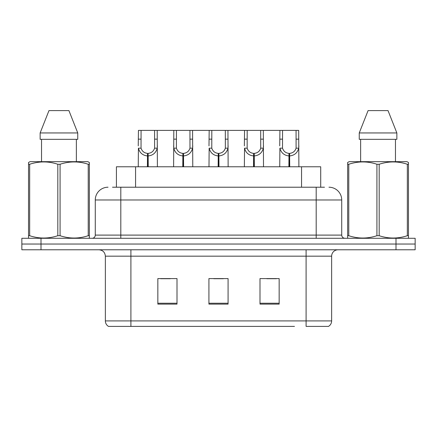 <?xml version="1.0" encoding="UTF-8"?>
<svg xmlns="http://www.w3.org/2000/svg" width="437" height="437" viewBox="0 0 437 437"><rect width="100%" height="100%" fill="white"/><g stroke="black" fill="none" stroke-linecap="round" stroke-linejoin="round"><path stroke-width="0.66" d="M116.417 187.216L116.417 166.781L320.709 166.781L320.709 187.216M331.639 320.911C331.563 323.293 330.519 325.123 328.509 326.401L306.097 326.401L306.097 320.911L331.639 320.911L331.639 256.169A6.386 6.386 0 0 1 338.025 249.784M294.478 326.401L108.491 326.401A6.386 6.386 0 0 1 105.361 320.911L105.361 256.169C104.984 252.291 102.853 250.166 98.975 249.784M415.15 249.784L415.15 244.037L21.85 244.037L21.85 249.784L41.002 249.784L41.002 244.037L21.85 244.037L21.85 238.291L41.002 238.291L41.002 244.037L415.15 244.037L415.15 249.784L41.002 249.784M279.156 304.119L279.156 278.582L259.999 278.582L259.999 304.119L279.156 304.119M177.001 304.119L177.001 278.582L157.844 278.582L157.844 304.119L177.001 304.119M228.076 304.119L228.076 278.582L208.924 278.582L208.924 304.119L228.076 304.119M160.718 278.708L170.293 278.708M266.832 278.708L276.408 278.708M213.775 278.708L223.351 278.708M112.806 187.216L324.483 187.216M112.517 187.216L120.814 187.216L120.814 199.982L95.277 199.982L95.277 235.101A3.19 3.19 0 0 1 92.081 238.291M108.043 187.216A12.771 12.771 0 0 0 95.277 199.982M328.957 187.216A12.771 12.771 0 0 1 341.723 199.982L341.723 235.101C341.898 237.023 342.963 238.083 344.919 238.291M415.15 244.037L415.15 238.291L41.002 238.291M147.406 166.781L147.515 153.376C144.237 153.037 142.08 151.306 141.036 148.176L141.069 130.39L157.205 130.39L157.396 166.781M147.406 155.927C142.642 155.392 139.649 152.808 138.42 148.176L138.245 166.781M138.245 145.887L138.442 130.39L141.069 130.39M148.127 166.781L148.127 153.376C151.404 153.037 153.562 151.306 154.605 148.176L154.578 130.39M148.127 153.376L148.241 166.781M147.515 153.376L147.515 166.781M157.396 145.887L157.222 148.176C155.993 152.808 152.999 155.392 148.241 155.927M157.205 130.39L173.811 130.39L173.615 166.781M182.775 166.781L182.885 153.376C179.607 153.037 177.449 151.306 176.406 148.176L176.439 130.39L192.575 130.39L192.772 166.781M182.775 155.927C178.017 155.392 175.018 152.808 173.789 148.176L173.615 145.887M183.496 166.781L183.496 153.376C186.779 153.037 188.937 151.306 189.975 148.176L189.948 130.39M183.496 153.376L183.611 166.781M182.885 153.376L182.885 166.781M192.772 145.887L192.597 148.176C191.362 152.808 188.369 155.392 183.611 155.927M176.439 130.39L173.811 130.39M218.145 166.781L218.26 153.376C214.982 153.037 212.819 151.306 211.781 148.176L211.808 130.39L227.945 130.39L228.141 166.781M218.145 155.927C213.387 155.392 210.394 152.808 209.159 148.176L208.984 166.781M208.984 145.887L209.181 130.39L211.808 130.39M218.871 166.781L218.871 153.376C222.149 153.037 224.307 151.306 225.35 148.176L225.317 130.39M218.871 153.376L218.981 166.781M218.26 153.376L218.26 166.781M228.141 145.887L227.967 148.176C226.737 152.808 223.739 155.392 218.981 155.927M253.52 166.781L253.629 153.376C250.352 153.037 248.194 151.306 247.151 148.176L247.184 130.39L263.314 130.39L263.511 166.781M253.52 155.927C248.757 155.392 245.763 152.808 244.534 148.176L244.359 166.781M244.359 145.887L244.556 130.39L247.184 130.39M254.241 166.781L254.241 153.376C257.519 153.037 259.676 151.306 260.72 148.176L260.692 130.39M254.241 153.376L254.35 166.781M253.629 153.376L253.629 166.781M263.511 145.887L263.336 148.176C262.107 152.808 259.114 155.392 254.35 155.927M288.89 166.781L288.999 153.376C285.722 153.037 283.564 151.306 282.521 148.176L282.553 130.39L298.69 130.39L298.886 166.781M288.89 155.927C284.132 155.392 281.133 152.808 279.904 148.176L279.729 166.781M279.729 145.887L279.926 130.39L282.553 130.39M289.611 166.781L289.611 153.376C292.888 153.037 295.051 151.306 296.089 148.176L296.062 130.39M289.611 153.376L289.726 166.781M288.999 153.376L288.999 166.781M298.886 145.887L298.711 148.176C297.477 152.808 294.483 155.392 289.726 155.927M192.575 130.39L209.181 130.39M227.945 130.39L244.556 130.39M263.314 130.39L279.926 130.39M88.951 238.291L89.35 238.061L89.35 235.712L88.225 235.712L88.225 164.257C78.879 161.166 69.494 161.166 60.077 164.257L57.815 164.257C48.474 161.166 39.09 161.166 29.667 164.257L28.536 164.257L28.536 162.498L30.016 161.674L28.536 162.498L28.536 236.515M60.077 164.257L60.077 235.712C69.417 238.804 78.802 238.804 88.225 235.712M60.077 235.712L57.815 235.712L57.815 164.257M29.667 164.257L29.667 235.712C39.013 238.804 48.392 238.804 57.815 235.712M29.667 235.712L28.536 235.712L28.536 238.061L28.935 238.291M89.35 236.515L89.35 162.498L87.875 161.674L89.35 162.498L89.35 164.257L88.225 164.257M87.875 161.674L30.016 161.674M41.531 139.327L41.531 161.674M76.36 161.674L76.36 139.327L76.36 161.674M68.915 110.599L77.753 132.946L77.753 139.327L40.138 139.327L40.138 132.946L48.977 110.599L40.138 132.946L77.753 132.946L68.915 110.599L48.977 110.599M408.065 238.291L408.464 238.061L408.464 235.712L407.333 235.712L407.333 164.257C397.987 161.166 388.608 161.166 379.185 164.257L376.923 164.257C367.583 161.166 358.198 161.166 348.775 164.257L347.65 164.257L347.65 162.498L349.125 161.674L347.65 162.498L347.65 236.515M379.185 164.257L379.185 235.712C388.526 238.804 397.91 238.804 407.333 235.712M379.185 235.712L376.923 235.712L376.923 164.257M348.775 164.257L348.775 235.712C358.122 238.804 367.506 238.804 376.923 235.712M348.775 235.712L347.65 235.712L347.65 238.061L348.049 238.291M408.464 236.515L408.464 162.498L406.984 161.674L408.464 162.498L408.464 164.257L407.333 164.257M406.984 161.674L349.125 161.674M360.64 139.327L360.64 161.674M395.469 161.674L395.469 139.327M396.862 139.327L396.862 132.946L396.862 139.327L359.247 139.327L359.247 132.946L368.085 110.599L359.247 132.946L396.862 132.946L388.023 110.599L368.085 110.599M388.023 110.599L396.862 132.946M135.574 187.216L135.574 166.781M301.557 187.216L301.557 166.781M306.097 249.784L306.097 256.169L105.361 256.169M331.639 256.169L306.097 256.169L306.097 320.911L130.903 320.911L130.903 326.401M105.361 320.911L130.903 320.911L130.903 249.784M395.998 249.784L395.998 238.291M228.076 303.234L208.924 303.234M177.001 303.234L157.844 303.234M279.156 303.234L259.999 303.234M120.814 238.291L120.814 235.101L341.723 235.101M95.277 235.101L120.814 235.101L120.814 199.982L316.186 199.982L316.186 238.291M341.723 199.982L316.186 199.982L316.186 187.216M141.069 139.146L138.442 139.146M141.036 148.176L138.42 148.176M157.222 148.176L154.605 148.176M157.205 139.146L154.578 139.146M176.439 139.146L173.811 139.146M176.406 148.176L173.789 148.176M192.597 148.176L189.975 148.176M192.575 139.146L189.948 139.146M211.808 139.146L209.181 139.146M211.781 148.176L209.159 148.176M227.967 148.176L225.35 148.176M227.945 139.146L225.317 139.146M247.184 139.146L244.556 139.146M247.151 148.176L244.534 148.176M263.336 148.176L260.72 148.176M263.314 139.146L260.692 139.146M282.553 139.146L279.926 139.146M282.521 148.176L279.904 148.176M298.711 148.176L296.089 148.176M298.69 139.146L296.062 139.146"/></g></svg>
